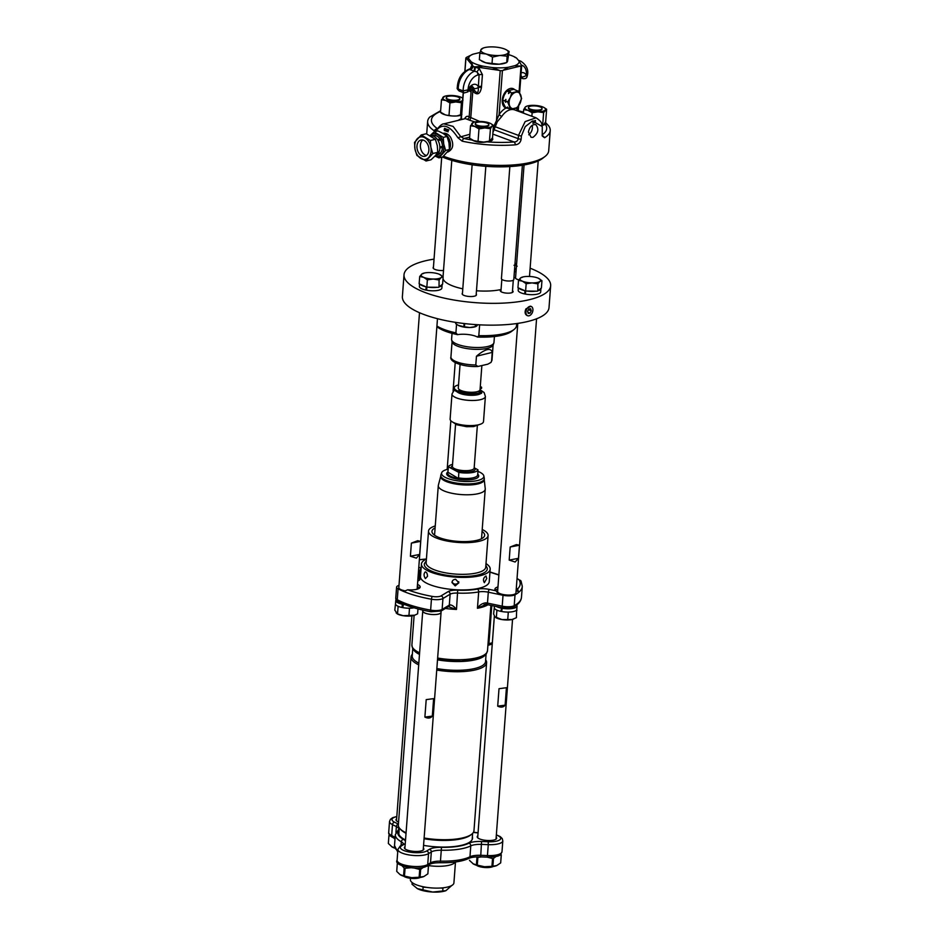 <?xml version="1.0" encoding="UTF-8"?>
<svg xmlns="http://www.w3.org/2000/svg" width="939" height="939" viewBox="0 0 939 939"><rect width="100%" height="100%" fill="white"/><g stroke="black" fill="none" stroke-linecap="round" stroke-linejoin="round"><path stroke-width="1.41" d="M446.037 890.618A17.231 5.27 -175.7 0 1 445.802 890.712A17.231 5.27 -175.7 0 1 432.703 892.05A17.231 5.27 -175.7 0 1 417.362 888.623A17.231 5.27 -175.7 0 1 417.245 888.564A17.231 5.27 -175.7 0 1 417.033 888.447M451.718 885.536L445.955 890.641L432.703 892.05L417.245 888.564M417.362 888.623L412.033 884.245L412.162 882.554M443.842 887.707L442.938 888.188L442.727 891.088M442.938 888.188L439.992 888.036M426.635 887.367L423.125 887.179L422.914 890.09M423.125 887.179L421.717 886.428M422.761 139.993A8.369 5.798 -103.7 0 0 422.104 152.024A8.369 5.798 -103.7 0 0 426.529 155.487M418.677 152.869A8.369 5.798 76.3 0 1 420.942 140.028A8.369 5.798 76.3 0 1 428.56 146.789A8.369 5.798 76.3 0 1 424.909 156.285A8.369 5.798 76.3 0 1 418.677 152.869M414.991 149.113A11.491 7.958 76.3 0 1 417.162 138.866A11.491 7.958 76.3 0 1 425.097 137.904A11.491 7.958 76.3 0 1 430.86 147.2A11.491 7.958 76.3 0 1 428.689 157.447A11.491 7.958 76.3 0 1 420.754 158.398A11.491 7.958 76.3 0 1 414.991 149.113L414.522 142.423L421.259 134.958L430.379 140.51L430.86 147.2L432.773 153.538L426.036 161.003L416.904 155.451L414.991 149.113M476.554 865.289A9.132 2.794 4.3 0 0 484.677 867.507A9.132 2.794 4.3 0 0 493.034 866.533M403.735 876.216A9.132 2.794 4.3 0 0 411.857 878.435A9.132 2.794 4.3 0 0 420.214 877.46M410.484 878.305L410.378 879.632A21.832 6.667 4.3 0 0 434.194 888.071A21.832 6.667 4.3 0 0 453.913 882.906L455.474 862.19M432.773 153.538L437.774 152.318L435.121 155.886L431.036 159.783L426.036 161.003M437.774 152.318L437.292 145.639L435.379 139.301L430.379 140.51M435.379 139.301L426.259 133.737L421.259 134.958M428.313 865.558A21.832 6.667 4.3 0 0 435.837 866.251A21.832 6.667 4.3 0 0 454.241 863.141L455.802 861.932M394.92 848.187A13.792 4.214 -175.7 0 1 392.244 847.06A13.792 4.214 -175.7 0 1 392.033 846.931M496.461 865.676A13.792 4.214 -175.7 0 1 496.297 865.735A13.792 4.214 -175.7 0 1 484.547 866.732A13.792 4.214 -175.7 0 1 473.444 864.021A13.792 4.214 -175.7 0 1 473.233 863.903M423.642 876.603A13.792 4.214 -175.7 0 1 423.477 876.674A13.792 4.214 -175.7 0 1 411.728 877.66A13.792 4.214 -175.7 0 1 400.624 874.948A13.792 4.214 -175.7 0 1 400.413 874.831M430.132 135.545L432.28 135.897A10.106 7.007 76.3 0 1 432.327 135.897A10.106 7.007 76.3 0 1 433.09 136.085A10.106 7.007 76.3 0 1 437.527 139.676A10.106 7.007 76.3 0 1 438.055 140.533A10.106 7.007 76.3 0 1 439.863 147.024A10.106 7.007 76.3 0 1 439.863 148.057A10.106 7.007 76.3 0 1 437.985 153.656A10.106 7.007 76.3 0 1 437.457 154.254A10.106 7.007 76.3 0 1 436.87 154.747L434.628 156.414M474.183 467.763L477.998 469.852A14.93 4.566 -175.7 0 1 458.831 472.399L448.396 466.8A14.93 4.566 -175.7 0 1 452.551 464.394M388.359 843.304A15.623 4.777 4.3 0 0 388.347 843.398A15.623 4.777 4.3 0 0 388.347 843.492L392.244 847.06M391.704 846.732L395.202 847.952M469.559 860.265A15.623 4.777 4.3 0 0 469.547 860.37A15.623 4.777 4.3 0 0 469.535 860.464L473.409 863.997M472.892 863.692L476.402 864.913A15.623 4.777 4.3 0 0 477.294 865.148L484.547 866.732L491.954 866.31A15.623 4.777 4.3 0 0 492.881 866.216L496.696 865.582L500.663 862.929A15.623 4.777 4.3 0 0 500.698 862.706A15.623 4.777 4.3 0 0 500.71 862.612L501.273 855.006M396.739 871.204A15.623 4.777 4.3 0 0 396.728 871.298A15.623 4.777 4.3 0 0 396.716 871.392L400.073 874.62L403.582 875.841A15.623 4.777 4.3 0 0 404.474 876.075L411.728 877.66L419.134 877.237A15.623 4.777 4.3 0 0 420.062 877.143L423.876 876.51L427.855 873.857A15.623 4.777 4.3 0 0 427.891 873.634A15.623 4.777 4.3 0 0 427.891 873.54L428.466 865.946M477.294 865.148L477.881 857.354A15.623 4.777 -175.7 0 1 476.989 857.119L476.402 864.913M439.839 153.667A9.93 6.878 76.3 0 1 437.738 154.771L436.412 155.088M438.149 153.444L440.72 152.987A10.106 7.007 76.3 0 1 440.18 153.585L437.457 154.254M440.72 152.987L437.985 153.656M442.457 147.423A9.93 6.878 76.3 0 1 440.626 152.846M439.863 146.977L442.598 146.367A10.106 7.007 76.3 0 1 442.598 147.388L439.863 148.057M442.598 146.367L439.863 147.024M438.09 140.592L440.684 139.958A9.93 6.878 76.3 0 1 442.469 146.343M440.684 139.958L438.055 140.533M437.527 139.676L440.25 139.007A10.106 7.007 76.3 0 1 440.79 139.864M433.384 136.19L435.813 135.603A9.93 6.878 76.3 0 1 440.109 139.042M435.813 135.603L433.09 136.085M432.327 135.897L435.062 135.239A10.106 7.007 76.3 0 1 435.813 135.427M431.717 135.803L433.043 135.474A9.93 6.878 76.3 0 1 434.581 135.357M447.985 472.27L458.502 478.491A15.083 4.613 -175.7 0 1 447.821 472.751L448.396 466.8M458.831 472.399L458.502 478.491M477.998 469.852L477.681 475.932A15.083 4.613 -175.7 0 0 477.634 474.688M388.347 843.492L388.922 835.71A15.623 4.777 -175.7 0 1 388.934 835.604A15.623 4.777 -175.7 0 1 388.969 835.381L389.474 834.947M394.99 839.196L393.758 837.952M390.448 835.992L388.922 835.71M500.804 854.232L501.297 854.819A15.623 4.777 -175.7 0 1 501.285 854.913A15.623 4.777 -175.7 0 1 501.25 855.136L500.663 862.929M492.881 866.216L493.456 858.422A15.623 4.777 -175.7 0 1 492.541 858.516L491.954 866.31M492.541 858.516L487.153 857.143L487.458 855.57A16.08 4.918 4.3 0 0 501.989 851.755C500.17 855.077 501.203 856.802 487.153 857.143L487.071 857.025M481.343 856.92L477.881 857.354M501.25 855.136L499.536 855.194M496.085 856.462L493.456 858.422M428.102 865.289L428.477 865.746A15.623 4.777 -175.7 0 1 428.466 865.84A15.623 4.777 -175.7 0 1 428.442 866.063L427.855 873.857M420.062 877.143L420.649 869.35A15.623 4.777 -175.7 0 1 419.721 869.444L419.134 877.237M428.442 866.063L426.717 866.122M423.266 867.401L420.649 869.35M404.474 876.075L405.061 868.282A15.623 4.777 -175.7 0 1 404.169 868.047L403.582 875.841M419.721 869.444L414.345 868.07M410.578 867.777L405.061 868.282M396.716 871.392L397.303 863.598A15.623 4.777 -175.7 0 1 397.314 863.504A15.623 4.777 -175.7 0 1 397.35 863.281L397.854 862.847M404.169 868.047L402.009 865.723M398.817 863.892L397.303 863.598M448.29 99.299A6.808 2.078 4.3 0 0 455.603 100.25A6.808 2.078 4.3 0 0 459.852 98.654A6.808 2.078 4.3 0 0 453.22 96.071A6.808 2.078 4.3 0 0 446.271 97.633A6.808 2.078 4.3 0 0 448.29 99.299M530.476 109.182A6.808 2.078 4.3 0 0 537.801 110.133A6.808 2.078 4.3 0 0 542.038 108.525A6.808 2.078 4.3 0 0 535.406 105.943A6.808 2.078 4.3 0 0 528.457 107.516A6.808 2.078 4.3 0 0 530.476 109.182M446.271 97.633L446.225 98.196A6.808 2.078 4.3 0 0 448.243 99.874A6.808 2.078 4.3 0 0 455.568 100.813A6.808 2.078 4.3 0 0 459.805 99.217L459.852 98.654M528.457 107.516L528.422 108.079A6.808 2.078 4.3 0 0 530.441 109.746A6.808 2.078 4.3 0 0 537.754 110.696A6.808 2.078 4.3 0 0 541.991 109.1L542.038 108.525M448.22 469.16A21.21 6.479 4.3 0 0 441.67 472.74A21.21 6.479 4.3 0 0 462.223 481.355A21.21 6.479 4.3 0 0 483.82 475.909A21.21 6.479 4.3 0 0 477.881 471.39M430.215 135.556A11.491 7.958 76.3 0 1 437.973 134.782A11.491 7.958 76.3 0 1 443.736 144.066A11.491 7.958 76.3 0 1 441.565 154.313A11.491 7.958 76.3 0 1 435.18 156.003M462.821 98.395A10.341 3.157 4.3 0 0 461.718 97.597A10.341 3.157 4.3 0 0 460.263 96.952A10.341 3.157 4.3 0 0 450.286 95.473A10.341 3.157 4.3 0 0 444.581 96.318A10.341 3.157 4.3 0 0 443.044 97.233A10.341 3.157 4.3 0 0 445.779 100.473A10.341 3.157 4.3 0 0 455.755 101.952A10.341 3.157 4.3 0 0 462.657 100.485M526.662 106.318L525.23 107.105A10.341 3.157 4.3 0 0 527.964 110.344A10.341 3.157 4.3 0 0 537.941 111.835A10.341 3.157 4.3 0 0 545.183 110.063A10.341 3.157 4.3 0 0 543.904 107.48A10.341 3.157 4.3 0 0 542.449 106.823A10.341 3.157 4.3 0 0 532.472 105.344A10.341 3.157 4.3 0 0 526.767 106.189A10.341 3.157 4.3 0 0 525.23 107.105L523.657 109.652L527.964 110.344L532.131 112.797L537.941 111.835L543.622 112.61L546.627 109.276L544.08 107.574M510.264 97.621A8.615 5.634 110.4 0 0 509.642 105.802A8.615 5.634 110.4 0 0 514.572 108.619A8.615 5.634 110.4 0 0 520.1 103.255A8.615 5.634 110.4 0 0 520.722 95.074A8.615 5.634 110.4 0 0 515.793 92.245A8.615 5.634 110.4 0 0 510.264 97.621L511.767 92.891L518.739 91.2L521.615 98.536L517.506 107.574L510.534 109.264L507.659 101.928L510.264 97.621M483.82 475.909L484.266 478.127A21.832 6.667 -175.7 0 1 484.313 478.702A21.832 6.667 -175.7 0 1 474.477 483.479A21.832 6.667 -175.7 0 1 451.976 482.188A21.832 6.667 -175.7 0 1 440.778 475.427A21.832 6.667 -175.7 0 1 440.896 474.864L441.67 472.74M435.074 156.085L438.912 157.869L445.649 150.404L443.736 144.066L443.255 137.376L434.135 131.824L430.05 135.732M444.476 96.435L441.471 99.769L445.779 100.473L449.945 102.926L455.755 101.952L461.425 102.738L462.997 100.191M462.833 98.255L461.894 97.703M516.074 90.426L518.739 91.2M510.499 91.658L508.926 91.846L508.504 93.583L510.499 91.658M505.875 99.37L504.83 100.872L505.663 102.316L505.875 99.37M510.534 109.264L508.328 108.443L507.494 107.011L507.706 108.22L509.267 108.02M508.222 52.631A13.792 4.214 4.3 0 0 506.168 49.732A13.792 4.214 4.3 0 0 502.952 48.441L502.776 48.382A13.792 4.214 4.3 0 0 489.325 46.95L489.113 46.962A13.792 4.214 4.3 0 0 483.315 48.018A13.792 4.214 4.3 0 0 480.932 49.72L480.909 49.79A13.792 4.214 4.3 0 0 486.167 53.993L486.355 54.039A13.792 4.214 4.3 0 0 499.794 55.471L500.006 55.46A13.792 4.214 4.3 0 0 508.187 52.701L509.102 51.481L506.461 49.908M500.006 55.46L507.13 56.187L508.187 52.701M480.932 49.72L483.315 48.018M480.909 49.79L479.841 53.277L486.167 53.993M486.355 54.039L492.506 57.091L499.794 55.471M440.778 475.427L440.696 476.507A21.832 6.667 4.3 0 0 451.894 483.28A21.832 6.667 4.3 0 0 474.395 484.559A21.832 6.667 4.3 0 0 484.231 479.782L484.313 478.702M399.04 831.297A37.044 11.327 4.3 0 0 398.652 832.682A37.044 11.327 4.3 0 0 405.531 840.006M423.559 845.37A37.044 11.327 4.3 0 0 439.065 846.99A37.044 11.327 4.3 0 0 472.54 838.234A37.044 11.327 4.3 0 0 472.364 836.813M443.255 137.376L447.046 136.46L443.208 133.502L437.926 130.897L434.135 131.824M447.046 136.46L448.959 142.798L449.441 149.489L442.703 156.954L438.912 157.869M449.441 149.489L445.649 150.404M445.192 114.804L440.532 112.187L441.471 99.769M451.729 115.92L446.248 115.086M449.018 115.344L449.945 102.926M461.425 102.738L460.497 115.157L461.929 114.358L456.964 115.943M523.399 113.126L523.657 109.652M531.873 116.283L532.131 112.797M546.627 109.276L545.688 121.694L544.115 124.241L542.026 125.216M544.115 124.241L542.683 125.028L543.622 112.61M469.5 69.439A16.08 10.505 110.4 0 0 458.279 89.076L457.258 87.797C456.812 88.383 457.516 89.487 459.394 91.095L459.394 91.095A3.146 2.054 110.4 0 1 458.279 89.076L463.185 90.907A16.08 10.505 -69.6 0 1 474.406 71.258L469.5 69.439A3.439 3.075 144.5 0 0 472.787 66.2L479.324 68.653L476.93 71.869L474.406 71.258A3.439 0.81 95.3 0 0 475.251 67.115M477.329 125.286A6.808 2.078 4.3 0 0 484.641 126.237A6.808 2.078 4.3 0 0 488.879 124.641A6.808 2.078 4.3 0 0 482.247 122.058A6.808 2.078 4.3 0 0 475.31 123.619A6.808 2.078 4.3 0 0 477.329 125.286M479.324 68.653L482.435 74.674L481.437 87.503C480.193 94.076 477.505 95.508 473.397 91.811L474.735 90.625C477.364 93.923 478.561 92.844 478.327 87.374L479.125 74.721L477.845 75.038A12.641 8.263 110.4 0 0 468.045 89.827L463.185 90.907A3.146 2.054 -69.6 0 0 464.3 92.914L467.998 91.799L468.561 90.778C471.331 86.928 472.599 85.602 472.364 86.799A5.165 3.369 110.4 0 1 473.878 88.43L470.967 87.35M481.543 86.505A3.439 1.056 4.3 0 0 478.233 86.564A8.604 5.622 -69.6 0 0 468.045 89.827L467.352 90.602M515.91 90.144L513.703 89.322L506.72 91.024L504.126 95.344L502.623 100.062L503.515 103.525L505.487 107.398L507.706 108.22M511.767 92.891L509.56 92.081M508.926 91.846L506.72 91.024M507.659 101.928L505.452 101.107M504.83 100.872L502.623 100.062M521.133 72.831A8.604 5.622 -69.6 0 1 526.392 75.625L521.896 77.338L520.828 76.939M521.427 65.12A12.641 8.263 110.4 0 1 526.392 75.625L526.169 75.578M509.102 51.481L507.541 61.422L506.649 62.584L499.348 64.192A13.792 4.214 4.3 0 0 505.159 63.136L506.72 62.561L507.13 56.187M492.506 57.091L492.024 63.476L485.698 62.772A13.792 4.214 4.3 0 0 499.149 64.204L492.024 63.476M479.841 53.277L479.36 59.673L485.698 62.772M482 61.246A13.792 4.214 4.3 0 0 482.306 61.422A13.792 4.214 4.3 0 0 485.51 62.713M484.242 479.594L485.24 488.761A23.545 7.195 -175.7 0 1 485.24 489.172A23.545 7.195 -175.7 0 1 474.629 494.313A23.545 7.195 -175.7 0 1 445.274 491.414A23.545 7.195 -175.7 0 1 438.29 485.639A23.545 7.195 -175.7 0 1 438.349 485.228L440.708 476.319M398.582 822.048A9.766 2.981 -175.7 0 1 397.796 821.695A9.766 2.981 -175.7 0 1 396 819.77A9.766 2.981 -175.7 0 1 396.645 818.808M423.36 848.081A9.766 2.981 -175.7 0 1 423.853 849.126A9.766 2.981 -175.7 0 1 422.961 850.241A9.766 2.981 -175.7 0 1 411.928 851.157A9.766 2.981 -175.7 0 1 404.38 847.659A9.766 2.981 -175.7 0 1 405.026 846.708M496.168 837.154A9.766 2.981 -175.7 0 1 496.661 838.198A9.766 2.981 -175.7 0 1 486.707 840.44A9.766 2.981 -175.7 0 1 477.2 836.731A9.766 2.981 -175.7 0 1 477.845 835.769M445.109 114.781A10.341 3.157 -175.7 0 1 444.71 114.64A10.341 3.157 -175.7 0 1 443.255 113.995A10.341 3.157 -175.7 0 1 443.067 113.877M460.99 115.051L460.392 115.274A10.341 3.157 -175.7 0 1 458.432 115.79M543.176 124.934L542.578 125.157A10.341 3.157 -175.7 0 1 542.049 125.333M469.523 89.686L470.052 88.454C470.826 87.468 472.176 87.973 474.125 89.968L473.878 88.43A3.439 2.101 158.6 0 0 478.327 87.374A3.439 1.092 7.3 0 1 481.437 87.503M473.514 122.422L470.509 125.767L474.805 126.46L478.984 128.913L484.782 127.939L490.463 128.725L492.036 126.178A10.341 3.157 4.3 0 0 490.757 123.584A10.341 3.157 4.3 0 0 489.289 122.939A10.341 3.157 4.3 0 0 479.313 121.46A10.341 3.157 4.3 0 0 473.62 122.305A10.341 3.157 4.3 0 0 472.071 123.22A10.341 3.157 4.3 0 0 474.805 126.46A10.341 3.157 4.3 0 0 484.782 127.939A10.341 3.157 4.3 0 0 492.036 126.178L493.468 125.38L490.933 123.69M475.31 123.619L475.263 124.183A6.808 2.078 4.3 0 0 477.282 125.861A6.808 2.078 4.3 0 0 484.594 126.8A6.808 2.078 4.3 0 0 488.843 125.204L488.879 124.641M482.435 74.674A3.439 1.056 4.3 0 0 479.125 74.721L476.93 71.869A3.439 2.383 -103.7 0 1 477.845 75.038M473.796 71.188A3.439 0.822 94.8 0 0 474.594 67.056L472.963 66.458A3.439 3.063 145.2 0 1 469.723 69.674M480.04 52.525A25.271 7.723 4.3 0 0 479.583 52.584L472.974 54.204A25.271 7.723 4.3 0 0 468.772 58.852L471.272 61.81A25.271 7.723 4.3 0 0 483.104 66.2L492.212 67.549A25.271 7.723 4.3 0 0 508.222 67.291L514.842 65.683L521.004 66.129L519.079 91.776M521.591 65.495L521.004 66.129L521.591 65.495L519.032 61.023A25.271 7.723 -175.7 0 1 514.842 65.683M519.032 61.023L516.532 58.065A25.271 7.723 4.3 0 0 515.171 57.232A25.271 7.723 4.3 0 0 508.856 54.72M418.7 664.824A37.912 11.585 -175.7 0 1 410.989 656.995L398.359 824.982A37.912 11.585 4.3 0 0 400.084 828.832L401.094 829.9A36.762 11.233 4.3 0 0 406.035 833.316M424.052 838.738A36.762 11.233 4.3 0 0 470.533 835.123L471.695 834.219A37.912 11.585 4.3 0 0 473.972 830.663L486.602 662.688A37.912 11.585 -175.7 0 1 436.741 670.035M440.508 112.304A11.491 3.51 -175.7 0 1 440.497 112.023A11.491 3.51 -175.7 0 1 440.579 111.682M472.974 54.204L466.53 57.326M545.219 122.61A11.491 3.51 -175.7 0 1 545.594 123.619A11.491 3.51 -175.7 0 1 545.524 123.936M469.441 69.052A3.439 3.251 54.8 0 0 471.578 65.777L472.787 66.2M470.404 68.535L471.578 65.777M473.397 91.811L472.787 91.153C472.082 89.346 471.531 89.146 471.155 90.543L470.932 90.895A3.439 3.052 32.7 0 0 469.829 88.806L469.746 88.595M470.932 90.895C470.134 92.057 469.582 91.517 469.289 89.275M464.582 118.819C465.955 116.283 467.481 115.661 469.16 116.964L471.155 90.543A3.439 3.052 32.7 0 0 470.052 88.454M464.946 71.317L465.955 57.972L468.772 58.852M471.272 61.81L472.974 66.293M479.641 121.448L470.791 117.563L469.876 120.309L466.976 119.23A2.301 2.148 -50.8 0 0 469.16 116.964L470.791 117.563L472.787 91.153L474.125 89.968M493.468 125.38L492.529 137.798L489.524 141.143L483.726 142.106L478.045 141.331L478.984 128.913M487.47 141.777A10.341 3.157 -175.7 0 0 489.419 141.261L490.463 128.725M485.416 142.035A10.341 3.157 -175.7 0 1 483.726 142.106A10.341 3.157 -175.7 0 1 473.737 140.627L469.57 138.174L470.509 125.767M478.045 141.331L473.737 140.627A10.341 3.157 -175.7 0 1 472.282 139.981A10.341 3.157 -175.7 0 1 472.094 139.876L472.282 139.981M474.606 66.892L483.104 66.2M492.212 67.549L500.217 70.695L496.461 120.638L499.125 114.57A18.381 12.007 -69.6 0 1 505.968 108.044L508.257 108.337M512.858 88.548A10.341 6.749 -69.6 0 1 514.326 89.557M507.436 108.114A10.341 6.749 -69.6 0 1 505.663 107.926M500.217 70.695L502.424 70.66L508.222 67.291M514.783 57.22L516.532 58.065L515.171 57.232M400.084 828.832A37.912 11.585 4.3 0 0 406.071 832.799M424.111 838.011A37.912 11.585 4.3 0 0 471.695 834.219M513.539 619.071A10.341 3.157 -175.7 0 1 513.387 619.141A10.341 3.157 -175.7 0 1 512.013 619.529A10.341 3.157 -175.7 0 1 501.966 619.576A10.341 3.157 -175.7 0 1 496.25 617.85A10.341 3.157 -175.7 0 1 495.921 617.651M509.854 166.579L501.426 278.601A6.209 1.901 4.3 0 0 507.471 280.961A6.209 1.901 4.3 0 0 513.797 279.529L522.389 165.252M445.309 130.357L445.016 130.65A61.469 18.792 -175.7 0 1 444.452 130.427L444.605 128.443A61.469 18.792 -175.7 0 0 445.168 128.666L445.016 130.65M492.059 138.714A11.491 3.51 -175.7 0 1 492.447 139.735A11.491 3.51 -175.7 0 1 492.388 140.017M481.249 142.411A11.491 3.51 -175.7 0 1 476.812 141.859M469.547 138.291A11.491 3.51 -175.7 0 1 469.535 138.01A11.491 3.51 -175.7 0 1 469.606 137.669M493.104 130.228L493.808 126.354L496.461 120.638A2.301 0.869 42.9 0 1 497.33 121.671L492.928 132.505M514.748 89.721A10.341 6.749 110.4 0 0 513.07 88.618A10.341 6.749 110.4 0 0 502.224 100.074A10.341 6.749 110.4 0 0 505.863 108.008A10.341 6.749 110.4 0 0 505.968 108.044M517.319 110.872A2.301 1.608 142.6 0 1 517.706 110.051L517.952 111.107M516.509 265.256A2.864 0.88 -175.7 0 1 514.924 264.563A2.864 0.88 -175.7 0 1 516.591 264.152M485.674 659.777A37.912 11.585 -175.7 0 1 486.602 662.688M410.989 656.995A37.912 11.585 -175.7 0 1 412.35 654.26M435.109 527.894A26.421 8.075 4.3 0 0 431.963 531.333A26.421 8.075 4.3 0 0 457.704 541.369A26.421 8.075 4.3 0 0 484.665 535.289A26.421 8.075 4.3 0 0 482.071 531.427M395.601 602.779L394.814 610.162L397.537 613.906L403.171 615.702L414.768 615.198A10.341 3.157 -175.7 0 1 414.58 615.268A10.341 3.157 -175.7 0 1 413.207 615.655A10.341 3.157 -175.7 0 1 403.171 615.702A10.341 3.157 -175.7 0 1 397.443 613.977A10.341 3.157 -175.7 0 1 397.115 613.789M506.438 687.712L499.02 688.698L506.438 687.712L505.123 705.166L497.705 706.151C500.898 707.713 503.374 707.384 505.123 705.166M499.02 688.698L497.705 706.151M494.395 606.653L493.609 614.024L494.912 616.782L501.966 619.576L512.013 619.529L516.415 617.698L516.626 609.904A11.28 3.451 -175.7 0 1 515.898 610.608L516.966 610.373M494.912 616.782L496.332 617.78L496.884 610.456L498.292 610.679A11.28 3.451 -175.7 0 1 496.555 609.986L496.884 610.456M449.452 148.456A9.19 6.373 -103.7 0 0 448.232 137.963A9.19 6.373 -103.7 0 0 445.25 134.899M445.368 130.345L445.403 129.136M445.215 128.655L444.628 128.443M474.841 121.941L469.876 120.309M466.976 119.23L465.392 118.619L443.865 123.854L453.103 126.401L460.638 136.507L463.901 138.502A4.601 1.819 102.3 0 0 462.176 141.155A61.469 18.792 4.3 0 0 515.464 144.817C518.586 144.418 520.476 142.575 521.133 139.289L521.38 135.991L525.194 126.695L532.472 120.978L542.273 126.565L542.226 135.955L544.561 137.74A4.601 4.014 -120.7 0 0 542.155 135.545M469.676 136.472L469.336 137.188A11.773 3.603 4.3 0 0 469.289 137.434A11.773 3.603 4.3 0 0 472.106 140.064C476.402 142.317 481.343 142.916 486.93 141.836A57.795 17.665 4.3 0 0 514.009 141.953C516.344 141.977 517.765 140.885 518.258 138.69L518.504 135.392L525.147 121.589L536.04 117.821L514.736 109.91A16.08 10.505 110.4 0 0 501.802 116.401A2.301 0.599 33.7 0 1 499.125 114.57L502.424 70.66M501.802 116.401L497.33 121.671M514.959 264.094A2.864 0.88 -175.7 0 1 516.638 263.648M412.773 648.591L412.221 655.997A36.762 11.233 4.3 0 0 418.829 663.157M436.858 668.58A36.762 11.233 4.3 0 0 485.545 661.502L486.097 654.107M482.212 529.479A29.872 9.132 -175.7 0 1 488.104 535.547A29.872 9.132 -175.7 0 1 474.641 542.085A29.872 9.132 -175.7 0 1 443.842 540.324A29.872 9.132 -175.7 0 1 428.524 531.075A29.872 9.132 -175.7 0 1 435.25 525.946M433.618 698.639L426.2 699.625L433.618 698.639L432.316 716.093L424.886 717.079C428.078 718.64 430.555 718.312 432.316 716.093M426.2 699.625L424.886 717.079M414.58 615.268L417.609 613.824L417.984 608.906M396.105 612.909L397.537 613.906L398.089 606.582L399.486 606.805A11.28 3.451 -175.7 0 1 397.749 606.125L398.089 606.582M508.292 612.287L509.349 612.052A11.28 3.451 -175.7 0 1 506.884 612.064L508.292 612.287L507.741 619.611M449.441 149.395A9.648 6.69 -103.7 0 0 448.466 137.704A9.648 6.69 -103.7 0 0 443.654 133.784M444.593 128.326L444.135 129.946L445.063 130.732M446.659 131.319L446.06 131.049A61.469 18.792 4.3 0 0 446.612 131.249L447.128 129.289L446.624 131.343A61.469 18.792 4.3 0 1 446.025 131.12L445.849 128.819A61.469 18.792 4.3 0 0 445.919 128.843L445.79 130.521L445.908 128.831M533.317 121.037L533.094 123.138A61.469 18.792 4.3 0 0 533.211 123.115L533.211 123.209A61.469 18.792 -175.7 0 1 532.883 123.279L532.883 123.185A61.469 18.792 4.3 0 0 533.012 123.162L533.152 121.19A61.469 18.792 4.3 0 1 533.035 121.213L533.152 121.19M535.23 122.551L534.279 120.802A61.469 18.792 -175.7 0 1 534.197 120.826L534.033 123.009A61.469 18.792 4.3 0 0 534.091 122.997L534.244 120.967L535.253 122.669L535.418 120.521L535.23 122.551L534.232 120.814M532.296 125.251C532.836 129.159 531.662 132.34 528.774 134.782M440.637 110.814L440.25 111.541A11.773 3.603 4.3 0 0 448.443 115.532A11.773 3.603 4.3 0 0 461.565 115.074M542.073 125.415A11.773 3.603 4.3 0 0 545.254 124.159L545.899 123.349L545.324 122.41M486.93 141.836A11.773 3.603 4.3 0 0 492.764 139.207A11.773 3.603 4.3 0 0 492.365 138.15M447.539 129.441L448.032 131.836M448.83 130.005L448.185 129.782L448.032 131.847A61.469 18.792 4.3 0 1 447.938 131.824L448.103 129.746A61.469 18.792 -175.7 0 1 447.48 129.535L447.492 129.418A61.469 18.792 4.3 0 0 448.842 129.887L448.83 130.005A61.469 18.792 -175.7 0 1 448.185 129.782M516.497 265.444A3.451 1.056 4.3 0 1 515.652 265.244L517.166 266.218M516.65 263.46A3.451 1.056 4.3 0 0 516.391 263.472L516.344 263.472A3.451 1.056 4.3 0 0 514.995 263.695M514.901 264.951A3.451 1.056 4.3 0 0 515.605 265.232L515.652 265.244M514.009 265.268L515.605 265.232M413.489 649.635A36.762 11.233 4.3 0 0 419.487 654.436M437.504 659.847A36.762 11.233 4.3 0 0 485.228 655.035M428.524 531.075L426.142 562.731A29.872 9.132 4.3 0 0 455.251 574.069A29.872 9.132 4.3 0 0 485.721 567.215L488.104 535.547M441.037 612.04A9.19 2.805 -175.7 0 1 441.072 612.381A9.19 2.805 -175.7 0 1 431.705 614.493A9.19 2.805 -175.7 0 1 422.75 611.007A9.19 2.805 -175.7 0 1 422.832 610.679M409.486 608.413L410.554 608.179A11.28 3.451 -175.7 0 1 408.089 608.19L409.486 608.413L408.935 615.738M501.191 611.148L500.839 611.348A11.28 3.451 -175.7 0 1 498.292 610.679M496.555 609.986A11.28 3.451 -175.7 0 1 494.313 607.686L494.43 606.125M516.65 605.08A11.28 3.451 -175.7 0 1 517.049 606.113L516.802 609.388A11.28 3.451 -175.7 0 1 516.626 609.904M515.898 610.608A11.28 3.451 -175.7 0 1 509.349 612.052M506.884 612.064A11.28 3.451 -175.7 0 1 501.567 611.489L502.4 607.791M439.382 274.294L443.149 276.829L441.189 277.533A10.341 3.157 4.3 0 0 440.191 274.693A10.341 3.157 4.3 0 0 439.382 274.294A10.341 3.157 4.3 0 0 429.686 272.556A10.341 3.157 4.3 0 0 423.055 273.402A10.341 3.157 4.3 0 0 421.799 274.059A10.341 3.157 4.3 0 0 423.595 277.298A10.341 3.157 4.3 0 0 433.29 279.036A10.341 3.157 4.3 0 0 441.189 277.533L439.088 279.998L433.29 279.036L427.362 279.834L423.595 277.298L419.698 276.512L421.799 274.059L423.759 273.355L421.799 274.059M442.95 133.35L443.231 133.279C445.779 132.822 448.208 134.124 450.532 137.2C454.171 144.301 453.255 149.242 447.786 152.036L447.61 152.083M445.203 128.573A61.469 18.792 -175.7 0 1 444.581 128.326L444.417 130.498A61.469 18.792 4.3 0 0 445.039 130.756L445.203 128.573M446.999 130.932L447.07 129.265A61.469 18.792 4.3 0 0 447.152 129.3M533.035 121.213L533.047 121.096A61.469 18.792 4.3 0 0 533.375 121.025L533.364 121.143A61.469 18.792 -175.7 0 1 533.246 121.166L533.094 123.138M535.195 122.716A61.469 18.792 4.3 0 0 535.3 122.692L535.465 120.509A61.469 18.792 -175.7 0 1 535.383 120.532M532.941 137.364C538.293 133.209 539.221 128.96 535.735 124.594C532.096 124.253 529.655 126.718 528.422 132L531.028 137.258L532.941 137.364M544.561 137.74A61.469 18.792 4.3 0 0 550.231 130.638A61.469 18.792 4.3 0 0 548.763 125.99L545.371 122.328M440.649 110.696L429.78 117.046A61.469 18.792 4.3 0 0 427.644 121.424A61.469 18.792 4.3 0 0 434.135 130.744L436.811 129.875C442.962 123.091 449.957 125.685 457.833 137.669L462.176 141.155M437.386 128.737A4.601 3.862 124.2 0 0 434.135 130.744M437.879 128.972L437.011 129.371A4.601 3.099 28.8 0 0 436.811 129.875M469.864 134.265L457.833 137.669M492.811 134.077L514.009 141.953A4.601 1.984 85.5 0 1 515.464 144.817M538.188 278.167L541.956 280.702L539.984 281.407A10.341 3.157 4.3 0 0 538.986 278.554A10.341 3.157 4.3 0 0 538.188 278.167A10.341 3.157 4.3 0 0 528.493 276.43A10.341 3.157 4.3 0 0 521.849 277.275A10.341 3.157 4.3 0 0 520.593 277.932A10.341 3.157 4.3 0 0 522.401 281.172A10.341 3.157 4.3 0 0 532.096 282.909A10.341 3.157 4.3 0 0 539.984 281.407L537.894 283.871L532.096 282.909L526.169 283.707L522.401 281.172L518.504 280.385L520.593 277.932L522.553 277.216L520.593 277.932M516.25 268.777L514.642 268.296M487.916 645.257A2.301 1.796 -109.3 0 0 488.585 643.861A9.19 2.805 -175.7 0 1 488.914 643.755L492.365 642.71M487.987 644.236L488.585 643.861M426.294 560.806L424.463 563.506A31.574 9.648 4.3 0 0 455.086 576.217A31.574 9.648 4.3 0 0 487.271 568.224L485.862 565.29M458.76 581.699A3.451 3.275 -0.2 0 1 452.105 581.722M403.747 591.476L407.714 589.786A65.484 20.012 4.3 0 0 432.398 596.429A2.301 0.704 100.2 0 0 431.447 599.223A67.784 20.717 -175.7 0 1 403.747 591.476L403.747 591.488A67.784 20.717 -175.7 0 1 398.089 588.8L397.267 599.704A2.301 1.808 118.3 0 0 398.101 601.476C396.446 600.643 395.671 599.493 395.777 598.002A9.19 2.805 4.3 0 0 397.267 599.704A67.784 20.717 4.3 0 0 430.625 610.127A9.19 2.805 4.3 0 0 442.116 609.434L449.3 605.115A9.19 2.805 -175.7 0 1 449.84 604.845A2.301 1.89 66.7 0 1 448.795 606.441A2.301 1.89 66.7 0 1 448.795 606.453A2.301 1.89 66.7 0 1 448.584 606.524M449.84 604.845C451.941 604.927 454.171 606.465 456.495 609.446L447.715 606.524M422.879 610.115L422.808 611.007A9.132 2.794 4.3 0 0 431.705 614.47A9.132 2.794 4.3 0 0 441.013 612.381L441.119 611.031M397.749 606.125A11.28 3.451 -175.7 0 1 395.519 603.824L395.765 600.549A11.28 3.451 -175.7 0 1 396.176 599.728M414.052 607.791A11.28 3.451 -175.7 0 1 410.554 608.179M408.089 608.19A11.28 3.451 -175.7 0 1 402.761 607.627L403.453 604.023M402.385 607.275L402.033 607.486A11.28 3.451 -175.7 0 1 399.486 606.805M500.839 611.348L501.79 607.662M501.086 608.085A11.28 3.451 -175.7 0 1 496.438 606.535M517.049 606.113A11.28 3.451 -175.7 0 1 501.813 608.226M443.501 156.25A61.469 18.792 4.3 0 0 545.019 156.484A61.469 18.792 4.3 0 0 548.716 150.71L550.231 130.638M516.227 269.094A4.601 1.409 -175.7 0 1 514.607 268.73M486.062 604.352L477.446 608.272C479.489 605.045 482.329 603.237 485.944 602.826L486.179 604.458L487.975 604.775A37.912 11.585 -175.7 0 1 477.446 608.272L478.679 591.922A37.912 11.585 -175.7 0 1 457.727 593.084A9.19 2.805 4.3 0 0 450.121 594.199A2.301 2.007 -121.1 0 0 448.196 591.582A11.491 3.51 -175.7 0 1 457.704 590.185A35.612 10.892 4.3 0 0 477.388 589.093A11.491 3.51 -175.7 0 1 489.43 589.434L496.062 590.819L498.703 594.364L488.303 592.192A2.301 0.869 -78.2 0 1 489.43 589.434M485.991 563.588A34.461 10.54 -175.7 0 1 490.181 569.175A34.461 10.54 -175.7 0 1 455.849 577.156A34.461 10.54 -175.7 0 1 421.447 564.01A34.461 10.54 -175.7 0 1 426.423 559.116A65.484 20.012 4.3 0 0 419.346 559.855M458.878 582.79L455.685 579.34C453.455 579.41 452.222 580.478 451.988 582.567L455.192 585.889L458.878 582.79M427.515 576.323C427.398 573.659 426.658 572.18 425.297 571.886C423.63 573.635 423.665 575.865 425.402 578.588L427.515 576.323M486.754 578.506L485.991 575.994C483.362 577.708 482.81 579.938 484.348 582.685L486.754 578.506M402.033 607.486L402.279 604.211A11.28 3.451 -175.7 0 1 395.765 600.549M404.979 604.657A11.28 3.451 -175.7 0 1 403.007 604.352M402.279 604.211L402.96 603.812M442.105 284.552A11.28 3.451 -175.7 0 1 442.116 284.846A11.28 3.451 -175.7 0 1 439.041 286.935L442.598 284.165L443.149 276.829M439.041 286.935L439.088 279.998M438.536 287.322L426.811 287.158L419.146 283.836L419.698 276.512M442.116 284.846L441.87 288.109A11.28 3.451 -175.7 0 1 426.623 290.221L427.362 279.834M545.019 156.484L542.707 158.28A59.169 18.087 -175.7 0 1 442.422 157.013M540.899 288.414A11.28 3.451 -175.7 0 1 540.923 288.719A11.28 3.451 -175.7 0 1 537.836 290.808L541.404 288.027L541.956 280.702M537.836 290.808L537.894 283.871M537.343 291.196L525.617 291.031L517.952 287.71L518.504 280.385M525.617 291.031L526.169 283.707M516.168 269.786A4.601 1.409 -175.7 0 1 514.56 269.423M421.447 564.01L420.496 576.534A34.461 10.54 4.3 0 0 430.719 584.985A34.461 10.54 4.3 0 0 454.91 589.68A34.461 10.54 4.3 0 0 489.242 581.699L490.181 569.175M485.944 602.826A9.19 2.805 -175.7 0 1 487.482 603.096L502.201 606.171L503.022 595.267A9.19 2.805 4.3 0 0 515.018 594.798A67.784 20.717 4.3 0 0 518.657 592.403L517.589 588.988A12.054 3.686 4.3 0 0 516.297 588.307M437.093 287.299A11.28 3.451 -175.7 0 1 428.254 287.181M425.872 286.759A11.28 3.451 -175.7 0 1 420.085 284.247M535.899 291.172A11.28 3.451 -175.7 0 1 527.061 291.055M524.666 290.62A11.28 3.451 -175.7 0 1 518.891 288.12M514.549 269.634L516.168 269.88M528.434 309.706L531.274 310.762L530.101 313.121L528.258 313.438L527.589 311.396L528.763 309.037L530.605 308.72L531.274 310.762M527.882 312.3L530.101 313.121M407.714 589.786A12.054 3.686 4.3 0 0 420.179 587.028A12.054 3.686 4.3 0 0 417.503 584.434M497.975 586.934A12.054 3.686 4.3 0 0 494.935 589.093A12.054 3.686 4.3 0 0 496.062 590.819M503.022 595.267L498.703 594.375M477.388 589.093A2.301 1.42 -100.4 0 1 478.679 591.922A9.19 2.805 4.3 0 1 488.303 592.192L487.482 603.096A2.301 0.869 101.8 0 0 487.975 604.775L502.682 607.85A2.301 0.869 101.8 0 1 502.201 606.171A9.19 2.805 4.3 0 0 514.196 605.702A67.784 20.717 4.3 0 0 521.474 597.286L522.295 586.382A67.784 20.717 -175.7 0 1 518.657 592.392A12.054 3.686 4.3 0 0 516.133 590.502M497.811 589.117A12.054 3.686 4.3 0 0 495.393 590.232M426.67 289.623L425.907 290.081A11.28 3.451 -175.7 0 1 419.381 286.418L419.557 284.024M425.907 290.081L426.142 286.876M443.02 278.531A34.461 10.54 4.3 0 0 453.197 286.125A34.461 10.54 4.3 0 0 462.798 288.836M476.472 290.761A34.461 10.54 4.3 0 0 501.062 289.517M476.214 294.2A7.183 2.195 -175.7 0 1 476.46 294.823A7.183 2.195 -175.7 0 1 471.988 296.513A7.183 2.195 -175.7 0 1 464.277 295.515A7.183 2.195 -175.7 0 1 462.141 293.754A7.183 2.195 -175.7 0 1 462.469 293.156M443.513 270.479A7.183 2.195 -175.7 0 1 435.238 269.528A7.183 2.195 -175.7 0 1 433.114 267.768A7.183 2.195 -175.7 0 1 433.442 267.169M518.88 279.845A7.183 2.195 -175.7 0 1 515.3 277.639A7.183 2.195 -175.7 0 1 515.628 277.052M512.494 290.703A6.432 1.972 -175.7 0 1 513.058 291.865A6.432 1.972 -175.7 0 1 506.555 293.121A6.432 1.972 -175.7 0 1 500.311 290.914A6.432 1.972 -175.7 0 1 501.039 289.846M540.923 288.719L540.676 291.982A11.28 3.451 -175.7 0 1 525.429 294.095L525.652 291.031M525.476 293.496L524.701 293.954A11.28 3.451 -175.7 0 1 518.187 290.292L518.363 287.886M524.701 293.954L524.948 290.738M514.396 271.629L516.016 271.864M526.72 309.213A4.965 3.24 -69.6 0 1 531.157 306.431A4.965 3.24 -69.6 0 1 532.472 312.206A4.965 3.24 -69.6 0 1 527.706 315.739A4.965 3.24 -69.6 0 1 526.72 309.213M476.085 326.443L475.486 326.666A10.341 3.157 -175.7 0 1 469.782 327.511A10.341 3.157 -175.7 0 1 459.805 326.033A10.341 3.157 -175.7 0 1 458.349 325.375A10.341 3.157 -175.7 0 1 458.185 325.281M419.557 588.084A12.054 3.686 4.3 0 0 417.339 586.629M398.089 588.8A9.19 2.805 -175.7 0 1 396.598 587.098A9.19 2.805 -175.7 0 1 398.993 585.431M517.788 323.392L497.623 591.5A9.19 2.805 4.3 0 0 502.823 594.457A9.19 2.805 4.3 0 0 512.694 594.751A9.19 2.805 4.3 0 0 515.957 592.873L536.568 318.791M509.196 560.09L515.147 562.027L518.481 558.318L509.196 560.09L510.182 546.991L519.467 545.23L516.462 544.573L510.182 546.991M518.481 558.318L519.467 545.23M530.112 268.202A73.524 22.477 -175.7 0 1 550.653 285.773A73.524 22.477 -175.7 0 1 475.65 302.675A73.524 22.477 -175.7 0 1 404.016 274.74A73.524 22.477 -175.7 0 1 434.041 259.117M527.342 315.551L526.955 315.457C524.936 314.248 524.584 312.065 525.899 308.908L530.77 306.325M464.101 323.532L463.854 326.737L458.126 325.258L455.861 323.767L455.967 322.429M455.791 322.406L455.708 323.579A11.773 3.603 4.3 0 0 455.861 323.767M477.763 324.741L475.662 326.537L475.815 324.612M475.404 324.589L475.251 326.643A11.773 3.603 4.3 0 0 475.662 326.537L477.024 325.751M475.251 326.643L469.782 327.511L464.429 326.819L464.664 323.603M419.498 312.722L398.829 587.626A9.19 2.805 4.3 0 0 404.228 590.631M417.116 589.199A9.19 2.805 4.3 0 0 417.151 589.011L437.48 318.697M410.402 556.217L416.353 558.153L419.686 554.444L410.402 556.217L411.388 543.129L420.66 541.357L417.667 540.7L411.388 543.129M419.686 554.444L420.66 541.357M550.653 285.773L549.022 307.581A73.524 22.477 -175.7 0 1 474.019 324.483A73.524 22.477 -175.7 0 1 402.385 296.56L404.016 274.74M478.82 335.622A42.501 12.993 4.3 0 0 514.009 329.53L511.685 331.326A40.213 12.289 -175.7 0 1 477.493 337.042L478.82 335.622L479.629 324.835M514.009 329.53A42.501 12.993 4.3 0 0 516.567 325.54L516.708 323.544M436.928 326.033A42.501 12.993 4.3 0 0 455.908 332.864L457.551 334.648A40.213 12.289 -175.7 0 1 436.881 326.666M456.554 324.272L455.908 332.864M477.493 337.042A13.792 4.214 4.3 0 0 457.551 334.648M450.11 419.076A16.749 5.118 4.3 0 0 466.425 425.437A16.749 5.118 4.3 0 0 483.503 421.588L485.393 396.481A16.749 5.118 -175.7 0 1 468.315 400.331A16.749 5.118 -175.7 0 1 451.999 393.981L450.11 419.076M473.444 394.615A10.693 3.263 -175.7 0 1 464.089 393.922M479.653 391.563A10.904 3.333 4.3 0 0 479.958 390.87A10.904 3.333 4.3 0 0 479.829 390.26M466.014 392.467A9.918 3.028 4.3 0 1 460.31 390.577L460.31 390.601M460.063 364.496L458.291 388.042A10.904 3.333 4.3 0 0 459.793 389.92L459.793 389.92A10.904 3.333 4.3 0 0 467.364 392.033L465.814 392.443A12.864 3.932 -175.7 0 1 458.795 390.471L459.089 390.612M467.364 392.033A10.904 3.333 4.3 0 0 476.918 391.739A10.904 3.333 4.3 0 0 478.021 391.41L481.742 392.079L481.461 393.335A14.942 4.566 -175.7 0 1 464.582 394.004A14.942 4.566 -175.7 0 1 454.194 388.828L454.276 387.737A14.942 4.566 4.3 0 0 464.664 392.925A14.942 4.566 4.3 0 0 481.543 392.256M480.216 387.561L481.425 387.091A14.942 4.566 4.3 0 0 480.287 386.563M458.525 384.931A14.942 4.566 4.3 0 0 454.276 387.737M480.134 388.64L481.543 388.394L481.625 387.302M478.021 391.41A10.904 3.333 4.3 0 0 480.052 389.685L484.137 392.572L485.393 396.481M459.746 390.894L459.817 389.931L459.136 389.99M491.027 362.395L491.578 361.116A20.588 6.291 4.3 0 0 491.989 360.036L491.027 362.395L487.822 364.179L477.869 366.48C463.608 367.266 449.018 361.891 450.931 356.949A20.588 6.291 4.3 0 0 475.803 364.954L476.46 356.233C480.698 352.594 484.266 350.411 487.141 349.684C489.982 349.026 491.672 349.93 492.236 352.395L476.46 356.233M475.803 364.954L477.869 366.48M492.236 352.395L491.578 361.116M493.855 343.005L493.139 344.965A20.681 6.327 -175.7 0 1 475.615 349.343A20.681 6.327 -175.7 0 1 453.631 344.038A20.681 6.327 -175.7 0 1 452.046 341.866L451.636 339.824A21.245 6.491 4.3 0 0 453.255 342.054A21.245 6.491 4.3 0 0 457.892 344.472A21.245 6.491 4.3 0 0 479.876 347.477A21.245 6.491 4.3 0 0 493.855 343.005A21.245 6.491 4.3 0 0 493.973 342.453L494.419 336.526M452.035 333.345L451.589 339.261A21.245 6.491 4.3 0 0 451.636 339.824M455.579 424.24L452.398 466.425A10.904 3.333 4.3 0 0 463.033 470.568A10.904 3.333 4.3 0 0 474.16 468.056L477.329 425.872M474.77 468.115A12.054 3.686 -175.7 0 1 469.782 471.859A12.054 3.686 -175.7 0 1 455.603 470.662M451.624 468.526A12.054 3.686 -175.7 0 1 452.434 465.944M458.42 477.881A14.93 4.566 4.3 0 0 477.587 475.322M477.681 474.136A16.08 4.918 -175.7 0 1 462.34 479.782A16.08 4.918 -175.7 0 1 448.009 471.906M397.713 851.966L394.509 845.523A40.213 12.289 4.3 0 0 397.796 850.922M392.514 837.33C389.626 835.64 388.359 833.985 388.711 832.388A16.08 4.918 4.3 0 0 391.669 835.557A2.301 1.749 116.6 0 0 392.514 837.33L395.037 838.597M398.911 829.102A13.792 4.214 4.3 0 0 396.375 826.59L392.49 824.642L391.669 835.557L395.131 837.283M480.404 856.767L480.78 855.3L487.458 855.57L488.268 844.654L481.601 844.396A13.792 4.214 4.3 0 0 470.779 845.863A40.213 12.289 -175.7 0 1 441.682 850.229A13.792 4.214 4.3 0 0 431.33 851.943L428.536 853.621A16.08 4.918 -175.7 0 1 410.355 855.136A16.08 4.918 -175.7 0 1 397.913 849.372L397.091 860.277A16.08 4.918 4.3 0 0 409.533 866.04A16.08 4.918 4.3 0 0 427.714 864.526L430.508 862.847A13.792 4.214 -175.7 0 1 440.861 861.145A40.213 12.289 4.3 0 0 469.958 856.779A13.792 4.214 -175.7 0 1 480.78 855.3L481.554 841.497L488.221 841.755A13.792 4.214 4.3 0 0 499.947 839.712A13.792 4.214 4.3 0 0 496.332 835.017M487.153 857.143L480.475 856.884C475.075 856.767 471.237 857.26 468.972 858.352A2.301 1.948 -116.8 0 0 469.958 856.779L470.779 845.863A2.301 1.948 -116.8 0 0 468.925 843.21A16.08 4.918 -175.7 0 1 481.554 841.497M440.344 862.601L441.494 847.33A37.912 11.585 4.3 0 0 468.925 843.21M468.972 858.352C462.375 861.462 452.868 862.906 440.461 862.718C435.109 862.73 431.494 863.281 429.604 864.385A2.301 2.007 -121.1 0 0 430.508 862.847L431.33 851.943A2.301 2.007 -121.1 0 0 429.405 849.326A16.08 4.918 -175.7 0 1 441.494 847.33M429.604 864.385L426.822 866.063A2.301 2.007 -121.1 0 0 427.714 864.526L428.536 853.621A2.301 2.007 -121.1 0 0 426.611 851.004L429.405 849.326M401.059 845.511L401.34 841.802A40.213 12.289 -175.7 0 1 395.331 834.618L394.509 845.523M395.929 832.435L396.375 826.59A2.301 1.749 116.6 0 1 398.406 824.125A16.08 4.918 -175.7 0 1 398.429 824.137L394.521 822.188A2.301 1.749 116.6 0 0 392.49 824.642A16.08 4.918 -175.7 0 1 389.532 821.472L388.711 832.388M501.989 851.755L502.811 840.851A16.08 4.918 -175.7 0 1 488.268 844.654L488.221 841.755M403.406 844.067A13.792 4.214 4.3 0 0 401.34 841.802A2.301 1.831 119.4 0 1 403.453 839.384A16.08 4.918 -175.7 0 1 405.448 841.015M399.216 828.973A2.301 2.054 -126.2 0 0 398.782 829.207L395.331 834.618M399.145 829.876A37.912 11.585 4.3 0 0 403.453 839.384M396.81 816.684A13.792 4.214 4.3 0 0 394.521 822.188M478.057 832.87A16.08 4.918 -175.7 0 1 473.397 832.388M397.913 849.372L400.26 845.992A2.301 2.007 58.9 0 1 401.61 845.781A13.792 4.214 4.3 0 0 408.383 851.849A13.792 4.214 4.3 0 0 426.611 851.004M405.272 843.433A16.08 4.918 -175.7 0 1 404.404 844.102L401.61 845.781M404.404 844.102A2.301 2.007 -121.1 0 0 403.054 844.314L400.26 845.992M520.758 77.855L522.917 78.653A3.146 2.054 -69.6 0 1 521.896 77.338A5.165 3.369 110.4 0 0 520.922 75.601M518.798 60.753A16.08 10.505 -69.6 0 1 520.758 61.164L518.422 60.307M472.787 65.871L466.167 58.018M499.501 70.402L475.345 66.822M520.499 66.07L502.964 70.343M463.35 92.562L461.413 118.349L462.281 119.37M461.448 117.938A2.301 0.704 4.3 0 0 461.331 118.138A2.301 0.704 4.3 0 0 461.413 118.349A2.301 2.101 -40.2 0 1 460.814 119.723M515.887 108.243A18.381 12.007 -69.6 0 1 517.706 110.051L517.941 106.976M460.709 119.359A2.301 1.596 76.3 0 1 460.192 119.276L460.979 119.089M458.878 120.204A4.601 1.409 -175.7 0 1 460.192 119.276M521.133 139.289A4.601 1.409 -175.7 0 1 518.258 138.69L494.595 129.911A2.301 0.704 4.3 0 0 493.562 129.652M521.38 135.991A4.601 1.409 -175.7 0 1 518.504 135.392L494.841 126.612A2.301 0.704 4.3 0 0 493.808 126.354M523.446 112.41A57.795 17.665 4.3 0 0 518.258 111.002M440.25 111.541A57.795 17.665 4.3 0 0 437.445 128.643M542.12 134.829A57.795 17.665 4.3 0 0 545.254 124.159M469.336 137.188L463.901 138.502A57.795 17.665 4.3 0 0 472.106 140.064M487.904 645.351A2.301 1.714 -106.9 0 0 488.914 643.755L491.79 605.573M419.51 654.143L415.719 651.795L412.479 648.027L411.892 644.999A37.912 11.585 4.3 0 0 419.604 652.828M437.644 658.039A37.912 11.585 4.3 0 0 487.505 650.68L490.909 605.385M419.545 573.776L419.745 571.088L418.548 570.489M420.86 571.804A9.19 2.805 4.3 0 0 419.745 571.088A2.301 1.749 116.6 0 1 421.071 568.881M441.224 610.972L448.408 606.641A2.301 2.007 58.9 0 0 449.3 605.115L450.121 594.199L442.938 598.53A9.19 2.805 -175.7 0 1 431.447 599.223L430.625 610.127A2.301 0.704 100.2 0 0 431.013 611.782L441.224 610.972A2.301 2.007 58.9 0 0 442.116 609.434L442.938 598.53A2.301 2.007 58.9 0 0 441.013 595.913L448.196 591.582M445.391 608.46A37.912 11.585 -175.7 0 0 456.495 609.446L457.704 590.185M498.867 575.02L489.958 572.144M517.037 578.518L521.075 581.135A2.301 2.148 151.4 0 0 519.22 580.056A6.89 2.113 4.3 0 0 517.025 578.694M420.707 573.799A35.612 10.892 4.3 0 0 419.815 578.494A2.301 2.148 152.7 0 0 417.878 579.422M419.815 578.494A11.491 3.51 -175.7 0 1 417.761 581.006M418.806 567.133L421.118 568.295M432.398 596.429A6.89 2.113 4.3 0 0 441.013 595.913M517.589 588.988A65.484 20.012 4.3 0 0 519.22 580.056M515.018 594.798L514.196 605.702A2.301 1.972 61.7 0 1 513.246 607.263C518.363 604.528 521.098 601.195 521.474 597.286M457.14 391.868A12.641 3.862 4.3 0 0 468.702 395.202A12.641 3.862 4.3 0 0 480.615 393.629M481.554 391.88A12.641 3.862 4.3 0 0 479.911 390.143M460.709 391.246A10.188 3.11 -175.7 0 1 460.122 390.906M479.254 390.812A10.188 3.11 -175.7 0 1 478.937 391.493M480.592 387.572L480.51 388.664M388.347 843.398L388.934 835.604M500.698 862.706L501.285 854.913M427.891 873.634L428.466 865.84M396.728 871.298L397.314 863.504M426.822 866.063C419.005 871.122 393.065 865.793 397.091 860.277M444.581 96.318L443.983 96.529M526.767 106.189L526.169 106.412M506.168 49.732L506.896 50.143M396.821 816.496L392.702 817.669L390.448 819.301L389.532 821.472M473.467 832.283L478.068 832.752M496.344 834.841L500.241 836.614L502.212 838.527L502.811 840.851M464.3 92.914L459.394 91.095M522.917 78.653C525.112 78.888 526.427 78.383 526.861 77.151L527.272 75.906C528.892 70.085 526.72 65.178 520.758 61.164M482.306 61.422L481.566 61.012M469.406 69.04C461.859 72.162 457.809 78.418 457.258 87.797M472.153 839.607L472.61 833.398M398.829 834.09L399.298 827.881M481.519 538.728L485.24 489.172M434.557 535.195L438.29 485.639M501.837 279.353L500.91 291.606M513.293 280.209L512.365 292.475M470.263 68.641L469.418 69.04M465.861 57.889L464.852 71.399M463.256 92.527L460.908 119.323M473.62 122.305L473.01 122.516M521.661 65.824L519.631 92.761M518.645 105.919L518.246 111.213M496.027 839.161L512.541 619.4M477.693 837.776L494.372 615.89M396.493 820.815L411.904 615.89M423.207 850.088L441.072 612.381M404.873 848.703L422.75 611.007M487.904 645.363L492.259 644.037M523.469 112.093L518.281 110.72M437.011 129.371C440.004 125.568 442.292 123.737 443.865 123.854M542.273 126.565C541.228 124.488 543.423 122.622 536.052 117.833M427.644 121.424L426.705 133.925M437.527 659.601L461.178 661.256L476.331 659.26L482.787 656.784L486.461 653.603L487.505 650.68M484.09 604.657L486.179 604.458M476.132 295.421L485.839 166.309M462.375 294.377L472.129 164.783M433.349 268.39L441.706 157.189M529.502 276.453L538.188 160.921M515.534 278.273L524.056 164.971M411.892 644.999L414.122 615.421M498.879 574.844L489.97 571.968M420.778 572.86L418.195 575.184M522.295 586.382L521.075 581.135M502.682 607.85L513.246 607.263M426.423 558.975L419.357 559.691M398.101 601.476C406.364 605.843 417.339 609.282 431.013 611.782M451.788 160.358L443.044 276.735M395.777 598.002L396.598 587.098M531.157 306.431L530.406 306.149M527.706 315.739L526.955 315.457M455.215 362.607L453.068 391.14M450.837 420.742L447.175 469.406M481.108 423.959L473.585 426.588L466.577 426.693L456.882 424.78L452.129 421.775M454.441 389.779L451.999 393.981M479.958 390.87L479.911 391.586M481.742 392.079L481.66 393.171M481.86 365.623L480.052 389.685M452.058 341.925L450.931 356.949M493.116 345.012L491.989 360.036"/></g></svg>
